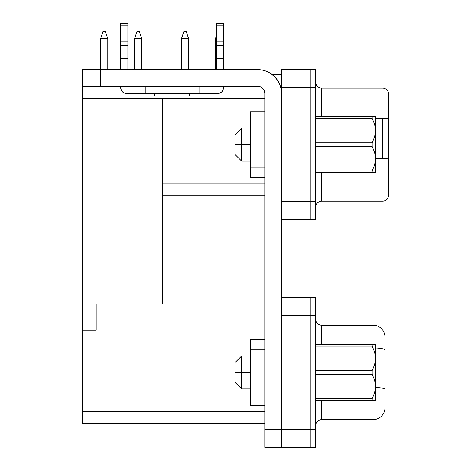 <?xml version="1.0" encoding="UTF-8"?>
<svg xmlns="http://www.w3.org/2000/svg" width="471" height="471" viewBox="0 0 471 471"><rect width="100%" height="100%" fill="white"/><g stroke="black" fill="none" stroke-linecap="round" stroke-linejoin="round"><path stroke-width="0.71" d="M241.658 372.437L235.023 372.437L235.023 382.299L235.023 372.437L241.658 372.437L241.658 388.94L241.658 372.437L250.448 372.437L241.658 372.437L241.658 355.935L241.658 372.437M241.658 144.626L235.023 144.626L235.023 154.494L235.023 144.626L241.658 144.626L241.658 161.129L241.658 144.626L250.448 144.626L241.658 144.626L241.658 128.124L241.658 144.626M216.366 23.632L216.366 41.183L216.366 25.193L223.542 25.193L223.542 23.55L216.366 23.55L216.366 25.193L223.542 25.193L223.542 41.183L216.366 41.183L216.366 45.31L223.542 45.31L223.542 43.88L216.366 43.88L216.366 58.592L216.366 45.31L223.542 45.31L223.542 58.592L216.366 58.592L216.366 60.023L216.366 58.592L223.542 58.592L223.542 60.023L216.366 60.023L216.366 69.59L216.366 60.023L223.542 60.023L223.542 69.59L223.542 41.183L216.366 41.183L216.366 43.88L223.542 43.88L223.542 23.568M127.876 41.183L120.7 41.183L120.7 43.88L127.876 43.88L127.876 41.183L120.7 41.183L120.7 69.59L120.7 60.023L127.876 60.023L127.876 69.59L127.876 60.023L120.7 60.023L120.7 58.592L127.876 58.592L127.876 60.023L127.876 58.592L120.7 58.592L120.7 45.31L127.876 45.31L127.876 58.592L127.876 43.88L120.7 43.88L120.7 45.31L127.876 45.31L127.876 23.55L120.7 23.55L120.7 41.183L120.7 25.193L127.876 25.193L127.876 41.183M154.782 93.517L154.782 95.896L189.46 95.896L189.46 93.517L189.46 95.896L154.782 95.896L154.782 93.517M372.184 344.33L315.741 344.33L315.741 400.538L372.184 400.538L372.184 398.713L315.741 398.713L315.741 400.538L374.622 400.538L372.184 400.538L372.184 398.713L374.61 392.767L372.184 398.713L315.741 398.713L315.741 374.257L372.184 374.257L372.184 370.612L315.741 370.612L315.741 374.257L372.184 374.257L374.628 380.25L375.534 386.485L374.61 392.767L375.534 386.485L375.534 358.384L374.61 364.66L372.184 370.612L372.184 374.257L374.628 380.25L375.534 386.485L375.534 344.33L315.741 344.33L315.741 346.156L372.184 346.156L372.184 344.33L372.184 346.156L374.628 352.149L375.534 358.384L375.293 355.205M375.299 389.635L375.534 386.485L375.534 400.538L375.534 386.485M375.299 400.538L374.622 400.538L375.299 400.538M374.61 352.108L372.184 346.156L374.61 352.108M250.448 349.865L250.448 339.55L250.448 349.865L264.796 349.865L250.448 349.865L250.448 405.319L250.448 349.865M315.623 447.45L315.623 297.419L310.242 297.419L310.242 447.45L315.623 447.45L310.242 447.45L310.242 429.511L315.623 429.511L281.54 429.511L310.242 429.511L310.242 315.358L315.623 315.358L281.54 315.358L310.242 315.358L310.242 297.419L315.623 297.419L315.623 447.45M281.54 201.729L310.242 201.729L281.54 201.729L281.54 93.505L281.54 429.475L264.796 429.475L264.796 447.415L310.242 447.426L264.796 447.415L264.796 93.505L264.255 90.762L262.694 88.43L260.369 86.876L257.625 86.334L82.431 86.334L82.431 98.292L82.431 69.59L257.625 69.59A23.915 23.915 0 0 1 281.54 93.505L281.54 69.614L310.242 69.614L281.54 69.614L281.54 87.529L310.242 87.529L310.242 219.669L315.623 219.669L315.623 69.59L310.242 69.59L310.242 87.529L315.623 87.529L310.242 87.529L310.242 69.59L315.623 69.59L315.623 201.729L310.242 201.729L315.623 201.729L315.623 219.669L310.242 219.669L310.242 87.529L281.54 87.529L281.54 447.426L281.54 429.475L264.796 429.475L264.796 93.505L264.255 90.762L262.694 88.43M372.184 116.525L315.741 116.525L315.741 172.733L372.184 172.733L372.184 170.908L315.741 170.908L315.741 172.733L374.622 172.733L372.184 172.733L372.184 170.908L374.61 164.956L372.184 170.908L315.741 170.908L315.741 146.452L372.184 146.452L372.184 142.807L315.741 142.807L315.741 146.452L372.184 146.452L374.628 152.445L375.534 158.68L374.61 164.956L375.534 158.68L375.534 130.579L374.61 136.855L372.184 142.807L372.184 146.452L374.628 152.445L375.534 158.68L375.534 116.525L315.741 116.525L315.741 118.351L372.184 118.351L372.184 116.525L372.184 118.351L374.628 124.344L375.534 130.579L375.293 127.394M375.299 161.824L375.534 158.68L375.534 172.733L375.534 158.68M374.628 164.915L374.745 164.473L374.628 164.915M375.299 172.733L374.622 172.733L375.299 172.733M374.61 124.297L372.184 118.351L374.61 124.297M250.448 122.06L250.448 111.745L250.448 122.06L264.796 122.06L250.448 122.06L250.448 177.514L250.448 122.06M281.54 74.371L271.973 74.371L281.54 74.371M133.852 86.346L210.773 86.334A5.982 5.982 0 0 1 210.39 86.346L199.027 86.346L199.027 93.517L217.561 93.517L219.851 93.064L221.788 91.768L223.089 89.826L221.788 91.768L219.851 93.064L217.561 93.517L199.027 93.517L199.027 86.346L145.215 86.346L145.215 93.517L199.027 93.517L145.215 93.517L145.215 86.346L133.852 86.346A5.982 5.982 0 0 1 133.476 86.334L133.852 86.346L133.47 86.334M264.796 98.292L82.431 98.292L82.431 330.236L82.431 98.292L264.796 98.292M162.554 98.292L162.554 303.925L162.554 98.292L162.554 183.79L264.796 183.79L162.554 183.79M162.554 303.925L96.184 303.925L96.184 330.236L82.431 330.236L96.184 330.236L96.184 303.925L264.796 303.925L96.184 303.925L96.184 330.236L82.443 330.236L82.443 411.554L82.443 330.236M264.796 411.554L82.443 411.554L82.443 423.511L82.443 411.554L264.796 411.554M384.978 407.344L384.978 337.159A11.958 11.958 0 0 0 373.02 325.202L321.599 325.202L321.599 344.33L321.599 325.202L373.02 325.202L373.02 344.33L373.02 325.202A11.958 11.958 0 0 1 384.978 337.159L384.978 350.006A11.958 2.078 180 0 0 375.534 347.975A11.958 2.078 0 0 1 384.978 350.006L384.978 389.47A11.958 2.078 180 0 0 375.534 387.439A11.958 2.078 0 0 1 384.978 389.47L384.978 407.715A11.958 11.958 0 0 1 373.02 419.673L373.02 400.538L373.02 419.673L321.599 419.673L373.02 419.673A11.958 11.958 0 0 0 384.978 407.715M310.242 297.442L281.54 297.442L310.242 297.442M82.443 423.511L264.796 423.511L82.443 423.511M321.599 400.538L321.599 419.673A5.982 5.982 0 0 0 315.623 425.649A5.982 5.982 0 0 1 321.599 419.673L321.599 400.538M315.623 319.22A5.982 5.982 0 0 0 321.599 325.202A5.982 5.982 0 0 1 315.623 319.22M162.554 195.748L264.796 195.748L162.554 195.748M281.54 219.645L310.242 219.645L281.54 219.645M388.569 194.617L388.569 94.047A5.982 5.982 0 0 0 382.587 88.065L321.599 88.065L321.599 116.525L321.599 88.065A5.982 5.982 0 0 1 315.623 82.084A5.982 5.982 0 0 0 321.599 88.065L382.587 88.065A5.982 5.982 0 0 1 388.569 94.047L388.569 119.245A5.982 1.036 180 0 0 382.587 118.203L382.587 158.386L375.534 158.386L382.587 158.386A5.982 1.036 0 0 1 388.569 159.422L388.569 119.245A5.982 1.036 0 0 0 382.587 118.203L382.587 158.386A5.982 1.036 180 0 1 388.569 159.422L388.569 159.528M321.599 172.733L321.599 201.194L382.587 201.194A5.982 5.982 0 0 0 388.569 195.212A5.982 5.982 0 0 1 382.587 201.194L321.599 201.194A5.982 5.982 0 0 0 315.623 207.169A5.982 5.982 0 0 1 321.599 201.194L321.599 172.733M375.534 118.203L382.587 118.203L375.534 118.203M388.569 195.212L388.569 159.422M260.369 86.876L257.625 86.334A7.177 7.177 0 0 1 264.796 93.505M257.625 86.334L100.37 86.334L100.37 69.59L257.625 69.59L262.288 70.049L266.774 71.409L270.913 73.623L274.534 76.596L277.507 80.217L279.721 84.356L281.081 88.842L281.54 93.505M257.625 69.59L262.288 70.049L266.774 71.409M279.721 84.356L281.081 88.842M100.37 86.334L100.37 69.59L82.431 69.59L82.431 86.334L100.37 86.334M122.448 91.768L121.153 89.826L120.7 86.334L120.7 87.541A5.982 5.982 0 0 0 126.681 93.517L145.215 93.517L126.681 93.517L124.391 93.064L122.448 91.768L121.153 89.826L122.448 91.768L124.391 93.064M120.7 23.568L120.7 25.193L127.876 25.193L127.876 23.568M217.561 93.517A5.982 5.982 0 0 0 223.542 87.541L223.089 89.826M134.571 38.74L134.571 69.59L134.571 38.74L141.747 38.74L141.747 69.59L141.747 38.74L134.571 38.74L136.961 31.563L134.571 38.74M139.357 31.563L136.961 31.563L139.357 31.563L141.747 38.74L139.357 31.563M100.611 38.74L100.611 69.59L100.611 38.74L107.782 38.74L107.782 69.59L107.782 38.74L100.611 38.74L103.002 31.563L100.611 38.74M105.392 31.563L103.002 31.563L105.392 31.563L107.782 38.74L105.392 31.563M188.624 69.59L188.624 38.74L181.447 38.74L181.447 69.59L181.447 38.74L183.837 31.563L181.447 38.74L188.624 38.74L186.233 31.563L183.837 31.563L186.233 31.563L188.624 38.74L188.624 69.59M215.412 69.59L215.412 38.74L215.412 69.59M216.366 38.74L215.412 38.74L216.366 35.867L215.412 38.74L216.366 38.74M264.796 167.199L250.448 167.199L264.796 167.199M374.628 136.814L375.534 130.579L374.628 124.344L372.184 118.351L315.741 118.351L315.741 142.807L372.184 142.807L374.61 136.855L375.534 130.579L375.534 116.525L374.616 116.525L375.534 116.525M235.023 134.765L235.023 144.626L235.023 134.765L241.658 128.124L250.448 128.124M372.184 172.733L375.534 172.733M264.796 395.004L250.448 395.004L264.796 395.004M374.628 364.619L375.534 358.384L374.628 352.149L372.184 346.156L315.741 346.156L315.741 370.612L372.184 370.612L374.61 364.66L375.534 358.384L375.534 344.33L374.616 344.33L375.534 344.33M235.023 362.57L235.023 372.437L235.023 362.57L241.658 355.935L250.448 355.935M372.184 400.538L375.534 400.538M250.448 388.94L241.658 388.94L235.023 382.299M250.448 161.129L241.658 161.129L235.023 154.494M250.448 111.745L264.796 111.745M250.448 177.514L264.796 177.514M250.448 339.55L264.796 339.55M250.448 405.319L264.796 405.319"/></g></svg>
